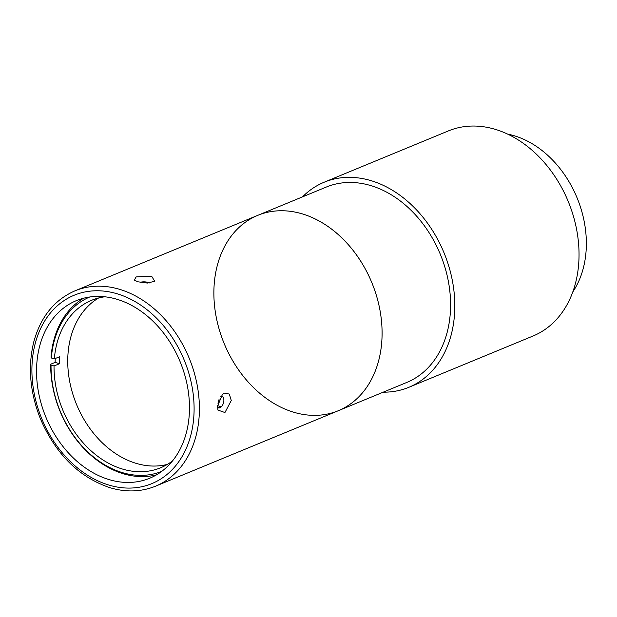 <?xml version="1.0" encoding="UTF-8"?>
<svg xmlns="http://www.w3.org/2000/svg" width="617" height="617" viewBox="0 0 617 617"><rect width="100%" height="100%" fill="white"/><g stroke="black" fill="none" stroke-linecap="round" stroke-linejoin="round"><path stroke-width="0.93" d="M217.6 405.631L220.207 406.418L218.349 407.528L217.608 407.313M149.468 282.933A6.039 2.075 2.5 0 0 140.098 282.355M217.57 406.163L222.436 394.371L224.418 393.098L229.3 394.062L231.267 400.502L224.935 412.542L217.924 410.066L217.57 406.163M338.317 410.714L155.623 486.157A105.661 79.863 -112.4 0 0 199.299 413.706A105.661 79.863 -112.4 0 0 160.058 314.246A105.661 79.863 -112.4 0 0 74.966 290.838L257.651 215.395A105.661 79.863 67.6 0 1 342.743 238.802A105.661 79.863 67.6 0 1 381.985 338.263A105.661 79.863 67.6 0 1 338.317 410.714A105.661 79.863 67.6 0 1 253.225 387.306A105.661 79.863 67.6 0 1 213.983 287.846A105.661 79.863 67.6 0 1 257.659 215.395A105.661 79.863 67.6 0 1 371.804 282.571A105.661 79.863 67.6 0 1 338.317 410.714L406.819 382.424A105.661 79.863 67.6 0 0 440.307 254.281A105.661 79.863 67.6 0 0 326.162 187.105L257.659 215.395M151.597 276.146L154.713 281.252L147.401 283.056L137.892 281.799L134.305 280.072L136.156 276.917L151.597 276.146M217.554 407.259A6.039 3.37 106.7 0 0 218.48 407.852A6.039 3.37 106.7 0 0 223.439 403.04A6.039 3.37 106.7 0 0 221.95 396.291A6.039 3.37 106.7 0 0 220.755 396.307M217.932 403.225L219.05 399.484M109.078 479.594A96.067 72.613 67.6 0 1 38.447 391.934A96.067 72.613 67.6 0 1 76.346 300.641A96.067 72.613 67.6 0 1 180.125 361.724A96.067 72.613 67.6 0 1 149.684 478.237A96.067 72.613 67.6 0 1 109.078 479.594M55.245 358.523A96.067 72.613 -112.4 0 0 55.137 362.395L50.702 364.231A96.067 72.613 -112.4 0 0 123.246 473.74A96.067 72.613 -112.4 0 0 156.556 474.812M83.634 298.212A96.067 72.613 -112.4 0 0 51.01 357.143L51.342 357.991A94.339 71.302 67.6 0 1 89.696 297.008M302.531 196.862A110.944 83.858 67.6 0 1 324.149 182.223A110.944 83.858 67.6 0 1 413.49 206.795A110.944 83.858 67.6 0 1 454.698 311.23A110.944 83.858 67.6 0 1 408.84 387.306A110.944 83.858 67.6 0 1 383.188 392.181M324.149 182.223L448.374 130.92A110.944 83.858 67.6 0 1 537.723 155.499A110.944 83.858 67.6 0 1 578.923 259.934A110.944 83.858 67.6 0 1 533.065 336.003L408.84 387.306M507.637 134.12A95.473 72.158 67.6 0 1 514.269 135.763A95.473 72.158 67.6 0 1 578.584 201.682A95.473 72.158 67.6 0 1 572.807 291.918M161.716 471.396A94.339 71.302 67.6 0 1 51.034 365.071L50.702 364.231M51.342 357.991L54.342 358.893L59.826 356.634A90.568 68.456 -112.4 0 0 59.517 363.714L54.034 365.974L51.034 365.071M167.346 464.408A90.568 68.456 67.6 0 1 136.118 463.352A90.568 68.456 67.6 0 1 67.831 356.757A90.568 68.456 67.6 0 1 98.62 297.98M55.137 362.395L59.517 363.714M172.567 460.884A90.568 68.456 67.6 0 1 160.698 467.732A90.568 68.456 67.6 0 1 54.034 365.974M54.342 358.893A90.568 68.456 67.6 0 1 91.563 300.317A90.568 68.456 67.6 0 1 104.805 296.792M108.839 485.055A101.882 77.009 67.6 0 1 44.948 320.585A101.882 77.009 67.6 0 1 185.247 362.688A101.882 77.009 67.6 0 1 108.839 485.055M155.623 486.157C141.301 491.934 126.107 492.459 110.034 487.723C79.022 477.234 55.815 454.266 40.413 418.812C29.847 392.134 27.672 366.336 33.904 341.409C40.799 316.675 54.481 299.816 74.966 290.838"/></g></svg>
